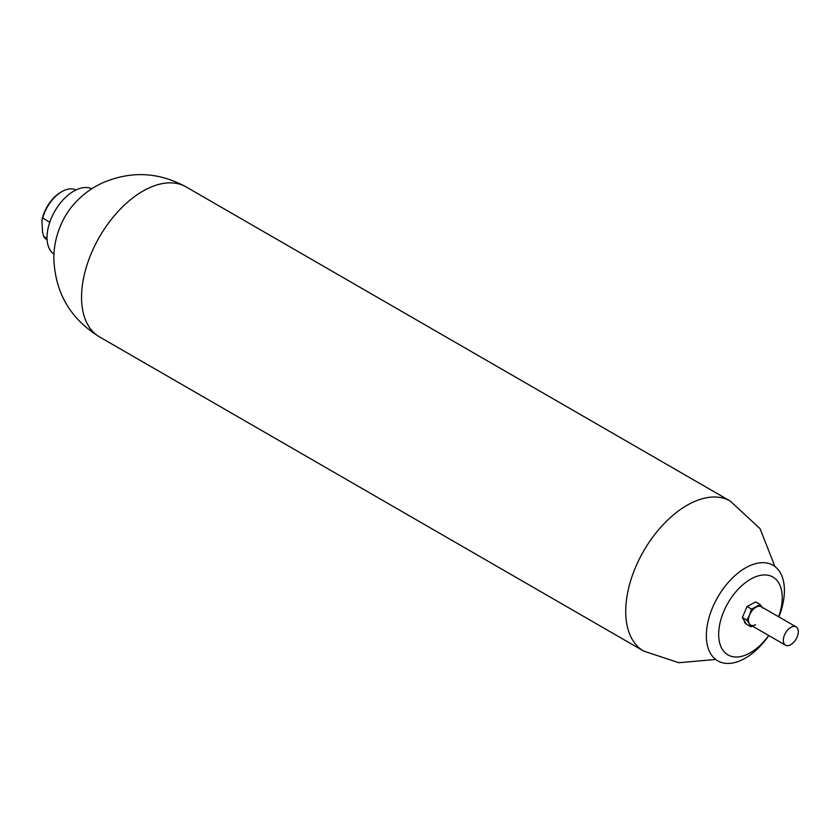 <?xml version="1.0" encoding="UTF-8"?>
<svg xmlns="http://www.w3.org/2000/svg" width="838" height="838" viewBox="0 0 838 838"><rect width="100%" height="100%" fill="white"/><g stroke="black" fill="none" stroke-linecap="round" stroke-linejoin="round"><path stroke-width="1.26" d="M49.746 222.342L42.769 217.89A28.817 16.634 120 0 1 61.844 191.63A28.817 16.634 120 0 1 75.912 190.017M47.033 238.39L43.827 236.546L42.56 232.44L41.9 220.761L42.769 217.89M43.827 236.546A28.817 16.634 120 0 0 47.106 239.909M61.844 191.63L60.776 192.248A27.298 15.765 120 0 0 41.9 220.761M53.967 254.218A37.815 21.83 -60 0 1 47.075 239.396A37.815 21.83 -60 0 1 62.169 200.9A37.815 21.83 -60 0 1 91.74 188.801M768.718 635.487A44.948 25.947 -60 0 1 718.994 639.3A44.948 25.947 -60 0 1 746.009 582.211A44.948 25.947 -60 0 1 781.927 592.665A44.948 25.947 -60 0 1 778.617 616.758M768.823 635.56A55.214 31.875 -60 0 1 706.727 641.688A55.214 31.875 -60 0 1 739.912 571.579A55.214 31.875 -60 0 1 784.033 584.411A55.214 31.875 -60 0 1 778.869 616.894M746.155 623.881A8.998 5.196 -60 0 1 744.238 621.094M762.58 608.074A10.59 6.117 120 0 0 756.274 607.058A10.59 6.117 120 0 0 752.493 610.2A10.59 6.117 120 0 0 749.633 614.872L746.878 620.183L742.374 617.585L747.035 606.482L755.667 601.946L760.171 604.544L751.539 609.079L749.633 614.872A10.59 6.117 120 0 0 749.298 623.702L750.858 626.74L752.503 626.133M746.878 620.183L749.298 623.702A10.59 6.117 120 0 0 755.604 624.719M750.858 626.74L746.354 624.142L742.374 617.585M762.014 607.173L760.171 604.544M751.539 609.079L747.035 606.482M785.981 632.198A10.59 6.117 120 0 0 785.51 645.187A10.59 6.117 120 0 0 795.629 639.844A10.59 6.117 120 0 0 796.1 626.845A10.59 6.117 120 0 0 785.981 632.198M796.1 626.845L761.229 606.722A10.59 6.117 120 0 0 751.11 612.065A10.59 6.117 120 0 0 750.649 625.054L785.51 645.187M81.558 297.239A86.597 49.997 -60 0 1 119.352 210.097A86.597 49.997 -60 0 1 186.088 186.895C158.487 171.853 130.319 170.648 101.597 183.292C91.185 188.257 82.124 195.034 74.435 203.644C64.495 214.151 53.611 234.965 53.852 258.628C55.151 292.776 70.361 318.859 99.492 336.886A86.597 49.997 -60 0 1 81.558 297.239M715.704 659.464L678.811 662.722L643.647 651.053A86.597 49.997 -60 0 1 625.714 611.405A86.597 49.997 -60 0 1 663.507 524.263A86.597 49.997 -60 0 1 730.244 501.061L186.088 186.895M730.244 501.061L760.087 528.694L774.941 566.54M643.647 651.053L99.492 336.886"/></g></svg>
